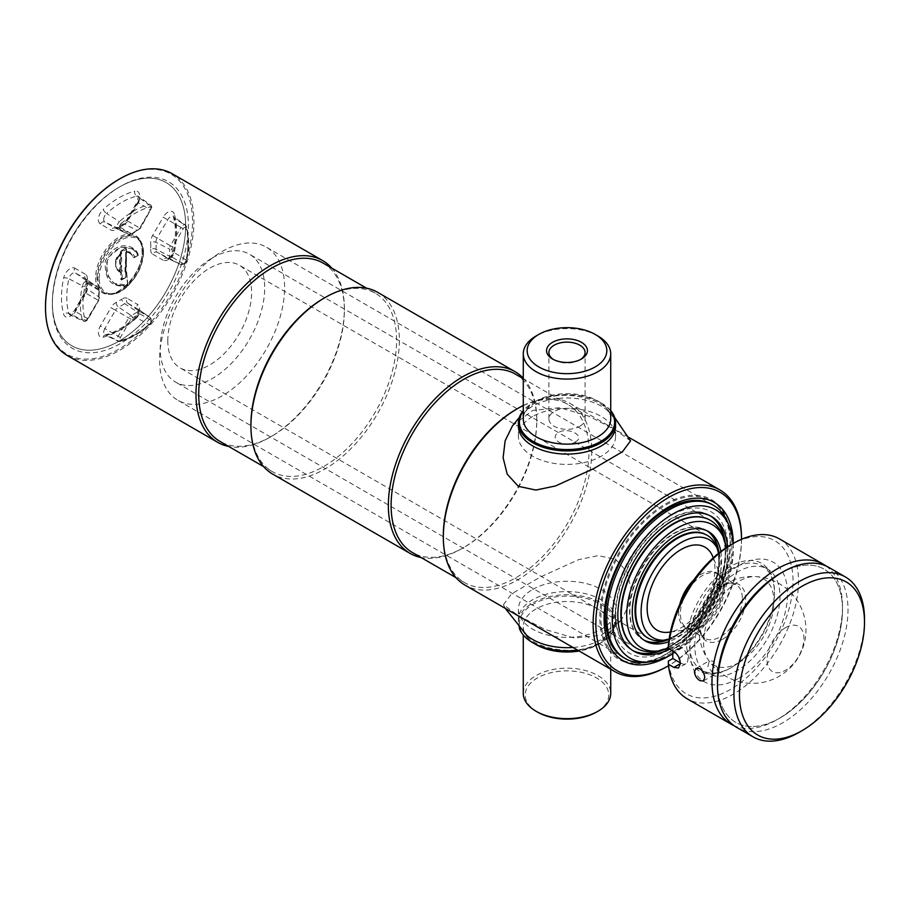 <?xml version="1.0" encoding="UTF-8"?>
<svg xmlns="http://www.w3.org/2000/svg" width="910" height="910" viewBox="0 0 910 910"><rect width="100%" height="100%" fill="white"/><g stroke="black" fill="none" stroke-linecap="round" stroke-linejoin="round"><path stroke-width="0.68" stroke-dasharray="4.55 3.41" d="M52.37 302.677A94.253 54.418 -60 0 1 119.017 187.232A94.253 54.418 -60 0 1 185.663 225.714A94.253 54.418 -60 0 1 119.017 341.148A94.253 54.418 -60 0 1 52.37 302.677L52.37 304.259A96.198 55.544 120 0 0 120.393 343.536A96.198 55.544 120 0 0 188.415 225.714A96.198 55.544 120 0 0 120.393 186.448A96.198 55.544 120 0 0 52.37 304.259M125.193 272.124L125.739 252.184C129.311 252.366 131.882 254.174 133.474 257.621L137.922 255.528L138.127 254.265L138.115 255.414L135.01 257.212C133.269 253.481 130.437 251.615 126.513 251.604L125.739 252.661L125.739 277.254L121.508 279.45L121.337 271.442M125.739 266.05L125.739 252.184L130.414 252.935L134.259 257.45L133.474 257.621M125.534 266.732L125.273 267.472M122.168 279.313L122.168 270.6L121.337 270.6M126.513 251.604L126.513 248.737L125.625 248.214L125.898 248.828L121.462 251.387L121.189 250.785L120.291 252.332L126.285 249.567L126.285 267.256L126.285 252.707M138.127 254.265C133.861 243.436 113.966 240.24 105.298 261.363C104.4 279.905 111.589 287.981 126.865 285.592L127.707 285.08C113.284 287.264 106.311 279.62 106.777 262.171C114.774 242.014 133.85 245.063 138.115 255.414L132.621 248.726C134.168 249.26 136.056 251.365 138.297 255.039M138.036 254.789C135.601 251.023 133.804 249.01 132.621 248.726L120.621 247.201L107.448 258.087L106.527 274.365L114.296 283.465L127.707 285.08L126.626 271.817L125.193 271.646M126.865 285.592L127.718 284.261L126.626 272.34M125.193 277.834L121.849 279.757L125.534 277.618L125.967 273.125L126.638 272.966M121.849 279.757L125.068 278.096M120.291 252.332L120.291 254.083L119.415 254.607L119.972 270.782C114.398 267.824 114.216 262.433 119.415 254.607L120.791 254.675L120.95 252.263M122.168 270.6L120.245 269.701L120.245 254.607M119.415 269.701L120.245 269.701M119.972 270.782L120.837 272.59L120.837 279.506L121.735 280.03M120.837 272.59C114.148 269.349 113.966 263.172 120.291 254.083L120.052 254.436M120.291 254.083L120.95 254.015M125.853 276.936L125.739 272.693M126.513 248.737L126.399 251.99M331.729 268.075A104.946 60.583 -60 0 1 344.378 308.626A104.946 60.583 -60 0 1 270.179 437.153L270.179 437.153A104.946 60.583 -60 0 1 228.728 446.469M67.238 355.469A104.946 60.583 120 0 0 119.699 350.282A104.946 60.583 120 0 0 188.256 257.803A104.946 60.583 120 0 0 172.172 173.708M119.017 179.304A103.968 60.026 -60 0 1 192.533 221.756A103.968 60.026 -60 0 1 119.017 349.087A103.968 60.026 -60 0 1 45.5 307.034M323.05 263.058A103.001 59.468 -60 0 1 344.378 310.208A103.001 59.468 -60 0 1 271.555 436.356A103.001 59.468 -60 0 1 271.544 436.356L270.179 437.153L271.555 436.356M323.767 298.309A103.001 59.468 -60 0 1 375.261 293.202A103.001 59.468 -60 0 1 391.05 375.739A103.001 59.468 -60 0 1 323.767 466.5A103.001 59.468 -60 0 1 272.272 471.608A103.001 59.468 -60 0 1 250.932 424.458M377.616 292.315A104.946 60.583 -60 0 1 393.7 376.41A104.946 60.583 -60 0 1 325.143 468.889A104.946 60.583 -60 0 1 272.67 474.087M523.273 378.219A104.946 60.583 -60 0 1 536.764 419.692A104.946 60.583 -60 0 1 462.564 548.218A104.946 60.583 -60 0 1 462.553 548.218A104.946 60.583 -60 0 1 421.114 557.534M515.435 374.135A103.001 59.468 -60 0 1 536.764 421.284A103.001 59.468 -60 0 1 463.929 547.422L462.553 548.218L463.929 547.422A103.001 59.468 -60 0 1 412.435 552.529M516.152 409.375A103.001 59.468 -60 0 1 567.647 404.279A103.001 59.468 -60 0 1 583.435 486.816A103.001 59.468 -60 0 1 516.152 577.577A103.001 59.468 -60 0 1 464.646 582.673A103.001 59.468 -60 0 1 443.318 535.524M523.273 405.53A104.946 60.583 -60 0 1 569.99 403.392A104.946 60.583 -60 0 1 586.086 487.476A104.946 60.583 -60 0 1 517.528 579.954A104.946 60.583 -60 0 1 465.055 585.153M741.514 537.901A104.946 60.583 -60 0 1 667.314 666.427M575.234 441.907C586.381 436.641 568.875 426.528 558.751 432.387C547.615 438.802 565.087 448.926 575.234 441.907M741.514 539.493L741.514 539.3A103.001 59.468 -60 0 1 741.514 539.493A103.001 59.468 -60 0 1 668.679 665.642L668.52 665.733A103.001 59.468 -60 0 0 668.679 665.642L668.52 665.733M665.517 654.29A91.341 52.734 -60 0 1 619.858 658.817A91.341 52.734 -60 0 1 605.855 585.63A91.341 52.734 -60 0 1 665.517 505.141A91.341 52.734 -60 0 1 711.188 500.614A91.341 52.734 -60 0 1 725.19 573.8A91.341 52.734 -60 0 1 665.517 654.29M733.267 543.463A91.341 52.734 -60 0 1 669.612 655.575M271.544 436.356A103.001 59.468 -60 0 1 220.049 441.452M119.017 187.232A94.253 54.418 -60 0 1 185.663 225.714A94.253 54.418 -60 0 1 119.017 341.148A94.253 54.418 -60 0 1 52.37 302.677A94.253 54.418 -60 0 1 119.017 187.232L120.393 186.448M553.416 359.484A18.098 10.454 0 0 0 554.19 359.962A18.098 10.454 0 0 0 579.795 359.962L581.445 359.006L579.795 359.962A18.098 10.454 0 0 0 580.569 359.484M610.724 411.195A47.616 27.493 0 0 0 600.657 402.641A47.616 27.493 0 0 0 533.328 402.641L533.328 402.641A47.616 27.493 0 0 0 523.273 411.195M610.724 410.637A48.583 28.051 0 0 0 601.351 403.028A48.583 28.051 0 0 0 532.646 403.028L532.646 403.028A48.583 28.051 0 0 0 532.634 403.028A48.583 28.051 0 0 0 523.273 410.637M532.646 416.518A48.583 28.051 0 0 0 518.416 436.356A48.583 28.051 0 0 0 548.4 462.269A48.583 28.051 0 0 0 601.351 456.183A48.583 28.051 0 0 0 615.581 436.356A48.583 28.051 0 0 0 585.585 410.444A48.583 28.051 0 0 0 532.646 416.518M579.795 426.289A18.098 10.454 0 0 0 585.096 418.896A18.098 10.454 0 0 0 573.926 409.238A18.098 10.454 0 0 0 554.19 411.513A18.098 10.454 0 0 0 548.889 418.896A18.098 10.454 0 0 0 560.071 428.553A18.098 10.454 0 0 0 579.795 426.289M597.915 335.995A43.725 25.241 0 0 0 536.081 335.995M615.501 424.458A48.583 28.051 0 0 0 607.357 410.421A48.583 28.051 0 0 0 601.351 406.201A48.583 28.051 0 0 0 526.64 410.421A48.583 28.051 0 0 0 518.484 424.458M512.466 425.834L532.703 410.421L559.809 407.669L588.918 416.211L615.695 430.066L630.55 440.906M532.987 642.824A47.616 27.493 180 0 1 533.328 604.149A47.616 27.493 180 0 1 600.657 604.149A47.616 27.493 180 0 1 600.657 643.029A47.616 27.493 180 0 1 577.964 650.343M519.303 628.15A48.583 28.051 180 0 1 518.416 622.793A48.583 28.051 180 0 1 532.646 602.966A48.583 28.051 180 0 1 585.585 596.88A48.583 28.051 180 0 1 615.581 622.793A48.583 28.051 180 0 1 601.351 642.631L600.657 643.029L601.351 642.631A48.583 28.051 180 0 1 577.657 650.161M532.646 589.475A48.583 28.051 180 0 1 585.585 583.401A48.583 28.051 180 0 1 615.581 609.313A48.583 28.051 180 0 1 601.351 629.14A48.583 28.051 180 0 1 548.4 635.226A48.583 28.051 180 0 1 518.416 609.313A48.583 28.051 180 0 1 532.646 589.475M523.273 693.409A43.725 25.241 180 0 1 536.081 675.561A43.725 25.241 180 0 1 583.731 670.09A43.725 25.241 180 0 1 610.724 693.409M537.446 712.052A41.78 24.126 180 0 1 537.446 677.939A41.78 24.126 180 0 1 596.539 677.939A41.78 24.126 180 0 1 596.539 712.052M526.64 635.237A48.583 28.051 180 0 1 536.149 597.95A48.583 28.051 180 0 1 601.351 599.792A48.583 28.051 180 0 1 607.357 635.237A48.583 28.051 180 0 1 572.97 647.465M518.29 615.592L545.124 629.481L574.278 638.001L601.283 635.248L621.519 619.824L628.856 604.866L630.88 587.996L626.785 571.537L615.695 559.366L598.132 555.612L578.533 559.684L540.108 577.145L511.511 593.946L503.435 604.752L518.29 615.592M727.772 522.454A88.418 51.051 -60 0 1 669.373 654.131A88.418 51.051 -60 0 1 647.056 662.264M222.074 251.501A88.418 51.051 -60 0 1 266.289 247.122A88.418 51.051 -60 0 1 279.848 317.977A88.418 51.051 -60 0 1 222.074 395.896A88.418 51.051 -60 0 1 177.871 400.275A88.418 51.051 -60 0 1 164.312 329.42A88.418 51.051 -60 0 1 222.074 251.501M733.153 543.52A85.62 49.436 -60 0 1 672.808 653.824M725.134 542.144A77.737 44.886 -60 0 1 670.738 646.202A77.737 44.886 -60 0 1 662.787 650.127M632.916 650.627A77.737 44.886 -60 0 1 631.881 650.047A77.737 44.886 -60 0 1 619.96 587.758A77.737 44.886 -60 0 1 670.738 519.257A77.737 44.886 -60 0 1 709.607 515.413A77.737 44.886 -60 0 1 710.63 516.027M727.568 546.83A77.737 44.886 -60 0 1 672.808 647.397A77.737 44.886 -60 0 1 669.646 649.114M722.267 534.636A73.847 42.633 -60 0 1 673.491 644.61A73.847 42.633 -60 0 1 654.859 651.401M212.462 257.849A73.847 42.633 -60 0 1 249.386 254.186A73.847 42.633 -60 0 1 260.704 313.37A73.847 42.633 -60 0 1 212.462 378.435A73.847 42.633 -60 0 1 175.539 382.098A73.847 42.633 -60 0 1 164.221 322.925A73.847 42.633 -60 0 1 212.462 257.849M726.385 547.592A71.048 41.018 -60 0 1 676.926 644.303A71.048 41.018 -60 0 1 668.395 648.386M718.741 551.71A63.154 36.468 -60 0 1 674.594 636.522A63.154 36.468 -60 0 1 667.883 639.81M644.2 640.287A63.154 36.468 -60 0 1 643.006 639.65A63.154 36.468 -60 0 1 633.326 589.043A63.154 36.468 -60 0 1 674.594 533.385A63.154 36.468 -60 0 1 706.171 530.257A63.154 36.468 -60 0 1 707.32 530.962M720.834 551.505A63.154 36.468 -60 0 1 676.926 637.876A63.154 36.468 -60 0 1 668.748 641.721M647.636 637.83A59.275 34.216 120 0 0 676.926 634.702L676.926 634.702A59.275 34.216 120 0 0 718.843 562.107A59.275 34.216 120 0 0 706.899 535.171M666.2 640.06A63.154 36.468 120 0 0 674.173 636.283L676.926 634.702L674.173 636.283A63.154 36.468 120 0 0 674.185 636.283A63.154 36.468 120 0 0 718.843 558.933A63.154 36.468 120 0 0 718.127 550.14M707.104 530.86A63.154 36.468 120 0 0 674.173 533.146A63.154 36.468 120 0 0 632.552 590.055A63.154 36.468 120 0 0 644.007 640.151M636.363 648.147A73.847 42.633 120 0 0 673.082 644.371L673.082 644.371A73.847 42.633 120 0 0 725.293 553.928A73.847 42.633 120 0 0 710.209 520.247M660.569 650.593A77.737 44.886 120 0 0 670.329 645.963L673.082 644.371L670.329 645.963A77.737 44.886 120 0 0 725.293 550.755A77.737 44.886 120 0 0 724.428 539.994M710.414 515.924A77.737 44.886 120 0 0 670.329 519.018A77.737 44.886 120 0 0 619.221 588.645A77.737 44.886 120 0 0 632.723 650.491M670.329 649.137A81.616 47.127 120 0 0 728.045 549.174A81.616 47.127 120 0 0 670.329 515.845A81.616 47.127 120 0 0 612.612 615.82A81.616 47.127 120 0 0 670.329 649.137M722.563 639.275A32.612 18.826 120 0 0 745.62 599.337A32.612 18.826 120 0 0 722.563 586.029A32.612 18.826 120 0 0 714.054 592.819L714.054 592.819A32.612 18.826 120 0 0 701.132 615.194L701.132 615.194A32.612 18.826 120 0 0 699.506 625.966A32.612 18.826 120 0 0 722.563 639.275M785.489 627.672A26.094 15.06 -60 0 1 803.939 638.331A26.094 15.06 -60 0 1 785.489 670.283A26.094 15.06 -60 0 1 767.039 659.625A26.094 15.06 -60 0 1 785.489 627.672M712.701 556.442A47.923 27.664 -60 0 1 714.941 569.114A47.923 27.664 -60 0 1 668.964 632.211M719.128 552.825A56.465 32.601 -60 0 1 720.982 565.633A56.465 32.601 -60 0 1 669.043 639.582M716.761 546.819A59.275 34.216 -60 0 1 719.526 562.505A59.275 34.216 -60 0 1 662.662 640.538M167.804 340.75A59.275 34.216 -60 0 1 193.671 281.11A59.275 34.216 -60 0 1 239.353 265.231A59.275 34.216 -60 0 1 251.626 292.36A59.275 34.216 -60 0 1 225.748 352.011A59.275 34.216 -60 0 1 180.078 367.89A59.275 34.216 -60 0 1 167.804 340.75M624.408 658.066A88.418 51.051 120 0 0 667.86 653.266L667.86 653.266A88.418 51.051 120 0 0 730.377 544.965A88.418 51.051 120 0 0 712.814 504.936M667.86 653.266L665.108 654.847A92.308 53.292 120 0 0 730.377 541.791A92.308 53.292 120 0 0 665.108 504.106A92.308 53.292 120 0 0 599.838 617.162A92.308 53.292 120 0 0 665.108 654.847L667.86 653.266M738.761 678.337A68.989 39.835 120 0 0 787.548 593.843A68.989 39.835 120 0 0 738.761 565.667A68.989 39.835 120 0 0 689.985 650.172A68.989 39.835 120 0 0 738.761 678.337M738.761 662.651A49.788 28.745 120 0 0 773.966 601.681A49.788 28.745 120 0 0 738.761 581.353A49.788 28.745 120 0 0 703.566 642.323A49.788 28.745 120 0 0 738.761 662.651M864.5 619.221A92.308 53.292 -60 0 1 799.23 732.277M828.896 567.453A92.308 53.292 -60 0 1 848.006 609.7A92.308 53.292 -60 0 1 807.716 702.6A92.308 53.292 -60 0 1 736.588 727.329M779.984 573.607A88.418 51.051 -60 0 1 842.512 609.7A88.418 51.051 -60 0 1 779.984 718.001A88.418 51.051 -60 0 1 717.467 681.897A88.418 51.051 -60 0 0 779.995 718.001L777.242 719.582A92.308 53.292 -60 0 1 733.915 725.6M712.905 673.025L707.934 666.734L709.14 660.842L712.905 661.126L717.455 667.678L716.432 673.457L712.905 673.025M781.349 572.834A88.418 51.051 -60 0 1 842.512 609.7L842.512 606.526A92.308 53.292 -60 0 1 777.242 719.582M779.426 538.891A92.308 53.292 -60 0 1 798.536 581.149A92.308 53.292 -60 0 1 758.246 674.037A92.308 53.292 -60 0 1 687.118 698.766M842.512 609.7A88.418 51.051 -60 0 1 779.995 718.001M774.49 593.445A60.242 34.785 -60 0 1 731.89 667.223A60.242 34.785 -60 0 1 701.769 670.204A60.242 34.785 -60 0 1 689.291 642.631A60.242 34.785 -60 0 1 715.59 582.002A60.242 34.785 -60 0 1 762.011 565.861A60.242 34.785 -60 0 1 774.49 593.445L774.49 591.853A62.187 35.899 -60 0 1 730.525 668.02A62.187 35.899 -60 0 1 686.549 642.631A62.187 35.899 -60 0 1 730.514 566.464A62.187 35.899 -60 0 1 774.49 591.853M694.796 645.804A60.242 34.785 -60 0 1 721.084 585.176A60.242 34.785 -60 0 1 767.517 569.034A60.242 34.785 -60 0 1 779.984 596.619A60.242 34.785 -60 0 1 753.696 657.247A60.242 34.785 -60 0 1 707.263 673.377A60.242 34.785 -60 0 1 694.796 645.804M730.514 545.044A88.418 51.051 -60 0 1 792.997 578.521A88.418 51.051 -60 0 1 735.109 686.595A88.418 51.051 -60 0 1 668.372 661.058M680.327 662.844L681.044 663.254A9.714 5.608 -120 0 0 685.913 663.743A9.714 5.608 -120 0 0 687.403 655.951A9.714 5.608 -120 0 0 681.044 647.385L672.808 642.631L672.808 650.934M672.808 642.631L668.372 645.19M826.064 565.997A92.308 53.292 -60 0 1 842.512 606.526M143.2 251.979A32.066 18.518 120 0 0 136.557 237.294A32.066 18.518 120 0 0 111.85 245.893A32.066 18.518 120 0 0 97.859 278.153A32.066 18.518 120 0 0 104.502 292.838A32.066 18.518 120 0 0 129.209 284.25A32.066 18.518 120 0 0 143.2 251.979M99.224 278.153A31.099 17.95 -60 0 1 121.212 240.081A31.099 17.95 -60 0 1 143.2 252.775A31.099 17.95 -60 0 1 121.212 290.847A31.099 17.95 -60 0 1 99.224 278.153M97.029 277.686A32.066 18.518 -60 0 1 111.031 245.416A32.066 18.518 -60 0 1 135.738 236.827A32.066 18.518 -60 0 1 142.381 251.501A32.066 18.518 -60 0 1 128.378 283.772A32.066 18.518 -60 0 1 103.672 292.36A32.066 18.518 -60 0 1 97.029 277.686M95.652 277.686A33.033 19.076 120 0 0 119.017 291.166A33.033 19.076 120 0 0 142.381 250.705A33.033 19.076 120 0 0 119.017 237.226A33.033 19.076 120 0 0 95.652 277.686M155.963 249.681A5.574 3.219 -60 0 1 155.974 249.283A48.833 28.199 120 0 0 155.974 242.333A5.574 3.219 -60 0 1 155.963 241.946A5.574 3.219 -60 0 1 157.112 238.067L167.69 219.754A5.574 3.219 -60 0 1 173.4 216.614A5.574 3.219 -60 0 1 174.265 217.922A77.487 44.738 -60 0 1 174.265 252.57A5.574 3.219 -60 0 1 167.827 258.417A5.574 3.219 -60 0 1 167.69 258.338L157.112 252.241A5.574 3.219 -60 0 1 155.963 249.681M150.685 249.101A9.453 5.46 120 0 0 150.662 249.795A9.453 5.46 120 0 0 152.618 254.118A3.89 3.174 120 0 1 157.112 252.241L180.965 264.56A4.322 2.502 120 0 0 181.079 264.628A4.322 2.502 120 0 0 186.072 260.089A76.235 44.01 120 0 0 186.072 226.01A1.945 1.388 164 0 1 186.027 227.932A74.29 42.895 -60 0 1 186.027 261.159A2.389 1.376 -60 0 1 183.217 263.627L172.65 257.519A1.945 1.581 120 0 1 170.398 258.463A4.322 2.502 120 0 1 169.499 256.483A4.322 2.502 120 0 1 169.51 256.165L155.974 249.283A3.89 2.036 -175.9 0 0 150.685 249.101A44.954 25.958 -60 0 0 150.685 242.72A3.89 2.434 175.5 0 1 155.974 242.333L169.51 249.044A50.084 28.915 -60 0 1 169.51 256.165A1.945 1.024 -175.9 0 0 172.161 256.256A52.029 30.041 120 0 0 172.161 248.862A1.945 1.217 175.5 0 1 169.51 249.044A4.322 2.502 120 0 1 169.499 248.749A4.322 2.502 120 0 1 170.398 245.734L172.65 247.031L183.217 228.717A2.389 1.376 -60 0 1 186.027 227.932M186.027 261.159A1.945 0.774 -167.8 0 0 186.561 260.772C185.56 263.957 183.729 265.242 181.079 264.628L167.667 258.372C169.92 257.757 171.797 255.369 173.298 251.206C176.085 237.897 176.108 226.408 173.366 216.728L185.401 224.986L186.527 226.613C189.291 236.509 189.303 247.895 186.561 260.772A1.945 0.774 -167.8 0 0 186.072 260.089L174.265 252.57A3.89 1.547 -167.8 0 1 173.298 251.206A3.89 1.547 -167.8 0 1 174.345 250.443A81.354 46.967 120 0 0 174.345 214.066A3.89 2.775 164 0 0 173.366 216.728A3.89 2.775 164 0 0 174.265 217.922L186.072 226.01A4.322 2.502 120 0 0 185.401 224.986A4.322 2.502 120 0 0 180.965 227.42L163.197 217.16L152.618 235.462A9.453 5.46 120 0 0 150.662 242.06A9.453 5.46 120 0 0 150.685 242.72M152.618 235.462L170.398 245.734L180.965 227.42L183.217 228.717M172.65 257.519A2.389 1.376 -60 0 1 172.149 256.427A2.389 1.376 -60 0 1 172.161 256.256M172.161 248.862A2.389 1.376 -60 0 1 172.149 248.692A2.389 1.376 -60 0 1 172.65 247.031M103.706 219.515A5.574 3.219 -60 0 1 106.572 213.486A3.89 1.547 47.8 0 1 103.262 209.402A9.453 5.46 120 0 0 98.416 219.629A9.453 5.46 120 0 0 100.373 223.951L110.94 230.059A9.453 5.46 120 0 0 116.252 229.218A44.954 25.958 -60 0 1 121.781 226.033A3.89 2.434 64.5 0 1 122.861 224.11A3.89 2.434 64.5 0 1 124.579 224.213A48.833 28.199 120 0 0 118.573 227.682A5.574 3.219 -60 0 1 115.581 228.251A5.574 3.219 -60 0 1 115.433 228.171L104.866 222.074A5.574 3.219 -60 0 1 103.706 219.515M121.781 226.033A9.453 5.46 120 0 0 127.093 220.732L139.742 228.035L150.309 209.721L138.286 202.782L127.718 221.085A5.574 3.219 -60 0 1 124.579 224.213L137.308 230.457A4.322 2.502 120 0 0 139.742 228.035L140.049 228.205A2.389 1.376 -60 0 1 138.707 229.548A52.029 30.041 120 0 0 132.303 233.244A2.389 1.376 -60 0 1 130.96 233.46L120.393 227.352A1.945 1.581 120 0 1 118.141 228.296L128.719 234.393A4.322 2.502 120 0 0 128.822 234.45A4.322 2.502 120 0 0 131.142 234.018A50.084 28.915 -60 0 1 137.308 230.457A1.945 1.217 -115.5 0 0 138.172 230.503A1.945 1.217 -115.5 0 0 138.707 229.548M139.435 198.892A5.574 3.219 -60 0 1 138.286 202.782L137.046 202.065L138.422 196.423A5.574 3.219 -60 0 1 139.435 198.892M120.393 227.352A2.389 1.376 -60 0 1 119.904 226.26A2.389 1.376 -60 0 1 121.121 223.678A1.945 0.774 -132.2 0 0 119.472 221.63A76.235 44.01 120 0 1 148.99 204.591L136.58 196.162A5.574 3.219 -60 0 1 138.422 196.423L150.412 204.795C151.97 206.126 152.141 207.889 150.935 210.085L150.309 209.721A4.322 2.502 120 0 0 151.208 206.706A4.322 2.502 120 0 0 150.412 204.795A4.322 2.502 120 0 0 148.99 204.591A1.945 1.388 76 0 1 149.888 207.07A2.389 1.376 -60 0 1 150.616 209.903L140.049 228.205M100.373 223.951A3.89 3.174 -60 0 1 104.866 222.074L118.141 228.296A4.322 2.502 120 0 1 117.253 226.317A4.322 2.502 120 0 1 119.472 221.63L106.572 213.486A77.487 44.738 -60 0 1 136.58 196.162A3.89 2.775 -104 0 1 134.771 191.214A81.354 46.967 120 0 0 103.262 209.402M85.415 292.918A9.453 5.46 120 0 0 87.349 285.672A44.954 25.958 -60 0 1 87.224 282.555A44.954 25.958 -60 0 1 87.349 279.279A3.89 2.036 4.1 0 0 86.222 280.587A3.89 2.036 4.1 0 0 87.178 282.066A48.833 28.199 120 0 0 87.041 285.603A48.833 28.199 120 0 0 87.178 289.005A5.574 3.219 -60 0 1 87.189 289.391A5.574 3.219 -60 0 1 86.029 293.282L75.462 311.584A5.574 3.219 -60 0 1 70.025 314.883A5.574 3.219 -60 0 1 68.876 313.415A77.487 44.738 -60 0 1 66.783 297.297A77.487 44.738 -60 0 1 68.876 278.767A3.89 1.547 12.2 0 0 63.689 277.948A81.354 46.967 120 0 0 61.493 297.411A81.354 46.967 120 0 0 63.689 314.325A9.453 5.46 120 0 0 74.847 311.231L85.415 292.918L84.801 292.565L98.064 300.22A4.322 2.502 120 0 0 98.962 297.206A4.322 2.502 120 0 0 98.951 296.91A1.945 1.217 175.5 0 1 99.418 297.627A1.945 1.217 175.5 0 1 98.86 298.571A2.389 1.376 -60 0 1 98.86 298.742A2.389 1.376 -60 0 1 98.371 300.402L87.804 318.716A2.389 1.376 -60 0 1 84.983 319.49A74.29 42.895 -60 0 1 84.983 286.275A2.389 1.376 -60 0 1 87.804 283.806A1.945 1.581 -60 0 0 87.496 281.395A4.322 2.502 120 0 0 82.389 285.865L68.876 278.767A5.574 3.219 -60 0 1 75.462 273L86.029 279.097A5.574 3.219 -60 0 1 86.166 279.188A5.574 3.219 -60 0 1 87.178 282.066L98.951 289.789A1.945 1.024 -175.9 0 1 99.418 290.517A1.945 1.024 -175.9 0 1 98.86 291.177A52.029 30.041 120 0 0 98.86 298.571M87.349 285.672A3.89 2.434 -4.5 0 0 86.222 287.571A3.89 2.434 -4.5 0 0 87.178 289.005L98.951 296.91A50.084 28.915 -60 0 1 98.815 293.429A50.084 28.915 -60 0 1 98.951 289.789A4.322 2.502 120 0 0 98.962 289.471A4.322 2.502 120 0 0 98.166 287.56A4.322 2.502 120 0 0 98.064 287.492A1.945 1.581 120 0 1 98.371 289.915A2.389 1.376 -60 0 1 98.86 291.007A2.389 1.376 -60 0 1 98.86 291.177M84.983 286.275A1.945 0.774 -167.8 0 1 82.389 285.865A76.235 44.01 120 0 0 80.33 304.099A76.235 44.01 120 0 0 82.389 319.945A4.322 2.502 120 0 0 83.276 321.093A4.322 2.502 120 0 0 87.496 318.534L98.371 300.402M103.706 332.457A5.574 3.219 -60 0 1 104.866 328.567L100.373 325.973A9.453 5.46 120 0 0 98.416 332.56A9.453 5.46 120 0 0 103.262 337.178A81.354 46.967 120 0 0 134.771 318.989A3.89 1.547 47.8 0 1 134.907 317.704A3.89 1.547 47.8 0 1 136.58 317.852A77.487 44.738 -60 0 1 106.572 335.176A5.574 3.219 -60 0 1 105.003 335.073A5.574 3.219 -60 0 1 103.706 332.457M121.121 340.363A1.945 1.388 76 0 1 119.472 341.364A76.235 44.01 120 0 0 148.99 324.324A4.322 2.502 120 0 0 150.412 317.726A4.322 2.502 120 0 0 150.309 317.658A1.945 1.581 120 0 1 150.616 320.081A2.389 1.376 -60 0 1 149.888 323.755A74.29 42.895 -60 0 1 121.121 340.363A2.389 1.376 -60 0 1 119.904 339.191A2.389 1.376 -60 0 1 120.393 337.53L130.96 319.217A2.389 1.376 -60 0 1 132.303 317.886A1.945 1.217 -115.5 0 0 131.142 315.497A4.322 2.502 120 0 0 128.719 317.92L118.141 336.234A4.322 2.502 120 0 0 117.253 339.248A4.322 2.502 120 0 0 118.254 341.284A4.322 2.502 120 0 0 119.472 341.364L106.572 335.176A3.89 2.775 -104 0 0 105.082 334.994A3.89 2.775 -104 0 0 103.262 337.178M130.96 319.217L115.433 310.253A5.574 3.219 -60 0 1 118.573 307.136L131.142 315.497A50.084 28.915 -60 0 0 137.308 311.937L124.579 303.656A5.574 3.219 -60 0 1 127.718 303.166L139.742 311.561A4.322 2.502 120 0 0 137.308 311.937A1.945 1.024 55.9 0 1 138.707 314.189A2.389 1.376 -60 0 1 140.049 313.973A1.945 1.581 120 0 0 139.742 311.561L150.309 317.658L138.286 309.275A5.574 3.219 -60 0 1 138.422 309.354A5.574 3.219 -60 0 1 136.58 317.852L148.99 324.324A1.945 0.774 -132.2 0 0 149.82 324.404A1.945 0.774 -132.2 0 0 149.888 323.755M140.049 313.973L150.616 320.081M132.303 317.886A52.029 30.041 120 0 0 138.707 314.189M120.393 337.53L104.866 328.567L115.433 310.253L110.94 307.66L100.373 325.973M127.718 303.166L138.286 309.275A3.89 3.174 -60 0 1 137.66 304.44L127.093 298.332A3.89 3.174 -60 0 0 127.718 303.166M116.252 302.359A3.89 2.434 64.5 0 0 118.573 307.136A48.833 28.199 120 0 0 124.579 303.656A3.89 2.036 -124.1 0 1 121.781 299.162A44.954 25.958 -60 0 1 116.252 302.359A9.453 5.46 120 0 0 110.94 307.66M134.771 318.989A9.453 5.46 120 0 0 137.66 304.44M127.093 298.332A9.453 5.46 120 0 0 121.781 299.162M87.349 279.279A9.453 5.46 120 0 0 85.415 274.274A3.89 3.174 -60 0 0 86.029 279.097L98.064 287.492L87.496 281.395L75.462 273A3.89 3.174 120 0 1 74.847 268.166A9.453 5.46 120 0 0 63.689 277.948M87.804 283.806L98.371 289.915M87.804 318.716L74.847 311.231M84.983 319.49A1.945 1.388 164 0 1 82.389 319.945L68.876 313.415A3.89 2.775 -16 0 0 63.689 314.325M85.415 274.274L74.847 268.166M132.303 233.244A1.945 1.024 55.9 0 1 132.018 234.063L140.356 228.387L150.616 209.903M121.121 223.678A74.29 42.895 -60 0 1 149.888 207.07M127.093 220.732L137.66 202.418L137.046 202.065L126.479 220.368L122.861 224.11L115.422 228.194L128.822 234.45L132.018 234.063A1.945 1.024 55.9 0 1 131.142 234.018L118.573 227.682A3.89 2.036 -124.1 0 0 116.821 227.591A3.89 2.036 -124.1 0 0 116.252 229.218M130.96 233.46A1.945 1.581 120 0 1 128.719 234.393L115.433 228.171A3.89 3.174 -60 0 0 110.94 230.059M137.66 202.418A9.453 5.46 120 0 0 134.771 191.214M183.217 263.627A1.945 1.581 120 0 1 180.965 264.56L167.69 258.338A3.89 3.174 -60 0 0 163.197 260.226A9.453 5.46 120 0 0 174.345 250.443M152.618 254.118L163.197 260.226M174.345 214.066A9.453 5.46 120 0 0 163.197 217.16M134.1 257.735L137.512 255.767M125.625 248.214L121.189 250.785M127.718 284.261L126.626 271.817M120.791 254.675L120.791 270.02M119.756 254.425C114.159 262.637 114.273 268.336 120.097 271.533L119.961 271.453C115.809 270.031 112.385 260.26 119.472 254.39M121.621 269.952L121.621 252.263M536.081 401.048A43.725 25.241 0 0 0 523.273 418.896C523.193 416.78 523.239 410.501 535.273 402.823C560.537 385.965 614.148 400.32 610.724 418.896A43.725 25.241 0 0 0 583.731 395.577A43.725 25.241 0 0 0 536.081 401.048M534.761 643.825A43.725 25.241 180 0 1 523.273 626.762A43.725 25.241 180 0 1 536.081 608.915A43.725 25.241 180 0 1 583.731 603.444A43.725 25.241 180 0 1 610.724 626.762A43.725 25.241 180 0 1 597.915 644.61A43.725 25.241 180 0 1 579.135 651.014M742.378 598.7A31.099 17.95 -60 0 1 728.808 629.993A31.099 17.95 -60 0 1 704.84 638.319A31.099 17.95 -60 0 1 698.402 624.089A31.099 17.95 -60 0 1 711.973 592.797A31.099 17.95 -60 0 1 735.94 584.47A31.099 17.95 -60 0 1 742.378 598.7M724.383 588.315A31.099 17.95 120 0 0 717.944 574.073A31.099 17.95 120 0 0 693.989 582.411A31.099 17.95 120 0 0 680.407 613.704A31.099 17.95 120 0 0 686.857 627.934A31.099 17.95 120 0 0 710.812 619.608A31.099 17.95 120 0 0 724.383 588.315M693.909 579.841A31.611 18.257 -60 0 1 721.903 578.942A31.611 18.257 -60 0 1 723.382 587.303A31.611 18.257 -60 0 1 693.045 628.935A31.611 18.257 -60 0 1 678.667 613.124A31.611 18.257 -60 0 1 679.827 604.24M681.044 663.254L680.361 663.652M681.044 647.385L673.855 651.549M143.484 252.377C143.427 245.165 141.118 240.138 136.557 237.294L135.738 236.827C139.844 239.262 141.96 244.028 142.096 251.103C143.279 273.068 115.809 301.494 103.672 292.36L104.502 292.838C111.338 296.159 119.028 294.01 127.571 286.4L136.853 274.638C141.186 267.039 143.393 259.623 143.484 252.377M86.086 284.136L86.04 279.074L98.166 287.56L99.429 290.21L98.678 300.584L88.111 318.887C86.814 321.025 85.21 321.765 83.276 321.093L69.865 314.837L74.222 310.879L84.801 292.565L86.222 287.571L86.086 284.136M120.222 341.455L118.254 341.284L105.082 334.994C114.842 332.537 124.784 326.77 134.907 317.704C137.763 314.314 138.889 311.493 138.297 309.241L150.412 317.726C152.277 319.717 152.084 321.935 149.82 324.404C140.038 333.219 130.175 338.895 120.222 341.455M134.214 257.473L137.626 255.494M126.16 251.843L130.414 252.935M125.068 267.324L125.444 266.675M127.605 285.365C121.735 286.707 117.299 286.07 114.296 283.465C119.108 286.263 123.385 286.866 127.116 285.274M127.548 284.546L126.456 272.113M127.889 284.955L126.547 272.192M120.097 254.402C112.34 262.205 116.196 269.394 119.961 271.453M125.91 268.302L125.91 277.061M125.023 271.885L125.023 267.529M126.456 249.283L126.456 267.062M126.342 248.976L126.342 251.843M344.378 310.208L344.378 308.626M375.261 293.202L366.593 288.197M536.764 421.284L536.764 419.692M567.647 404.279L523.273 378.651M628.708 437.289L569.99 403.392M623.009 660.637L619.858 658.817M714.35 502.445L711.188 500.614M464.646 582.673L455.978 577.668M272.272 471.608L263.593 466.591M518.416 436.356L518.416 426.039M585.096 418.896L585.096 352.568M548.889 418.896L548.889 352.568M615.581 436.356L615.581 426.039M600.657 402.641L601.351 403.028M554.19 359.962L552.541 359.006M607.357 410.421L614.682 417.519M526.64 410.421L519.303 417.519M610.724 669.248L610.724 626.762C610.792 628.89 610.758 635.157 598.723 642.835C573.459 659.693 519.837 645.338 523.273 626.762L523.273 635.021M615.581 609.313L615.581 622.793M518.416 609.313L518.416 622.793M607.357 635.237L621.519 619.824M505.277 608.38L503.435 604.752M712.064 504.493L266.289 247.122M633.94 651.241L631.881 650.047M711.677 516.596L709.607 515.413M623.646 657.646L177.871 400.275M710.005 520.122L249.386 254.186M645.349 641.004L643.006 639.65M708.503 531.599L706.171 530.257M636.158 648.034L175.539 382.098M718.843 562.107L718.843 558.933M725.293 553.928L725.293 550.755M670.42 632.018L693.045 628.935L686.857 627.934L704.84 638.319C702.827 638.968 701.053 634.748 699.54 625.67L701.132 615.194A53.44 53.44 0 0 0 779.222 676.221A53.44 53.44 0 0 0 779.222 583.651A53.44 53.44 0 0 0 714.054 592.819C730.309 578.931 731.242 583.992 735.94 584.47L717.944 574.073L721.903 578.942L713.269 557.807M706.558 534.966L239.353 265.231M647.294 637.637L180.078 367.89M730.377 544.965L730.377 541.791M696.059 668.395L709.14 660.842M767.517 569.034L762.011 565.861M707.263 673.377L701.769 670.204M731.89 667.223L730.525 668.02M685.913 663.743L678.53 667.997M703.35 681.01L716.432 673.457"/><path stroke-width="1.36" d="M228.728 446.469A104.946 60.583 -60 0 1 217.706 442.351A104.946 60.583 -60 0 1 201.622 358.256A104.946 60.583 -60 0 1 270.179 265.777A104.946 60.583 -60 0 1 322.64 260.579A104.946 60.583 -60 0 1 331.729 268.075M322.64 260.579L172.172 173.708A104.946 60.583 120 0 0 119.699 178.906L119.699 178.906A104.946 60.583 120 0 0 45.5 307.432A104.946 60.583 120 0 0 67.238 355.469L217.706 442.351M119.017 179.304L119.699 178.906L119.017 179.304A103.968 60.026 -60 0 0 45.5 306.636L45.5 307.432M263.593 466.591L220.049 441.452A103.001 59.468 -60 0 1 204.261 358.927A103.001 59.468 -60 0 1 271.544 268.166A103.001 59.468 -60 0 1 323.05 263.058L366.593 288.197M421.114 557.534A104.946 60.583 -60 0 1 410.091 553.416L272.67 474.087A104.946 60.583 -60 0 1 250.932 426.039L250.932 424.458A103.001 59.468 -60 0 1 323.767 298.309L325.143 297.513A104.946 60.583 -60 0 1 377.616 292.315L515.026 371.655A104.946 60.583 -60 0 1 523.273 378.219M410.091 553.416A104.946 60.583 -60 0 1 394.007 469.332A104.946 60.583 -60 0 1 462.553 376.854A104.946 60.583 -60 0 1 515.026 371.655M455.978 577.668L412.435 552.529A103.001 59.468 -60 0 1 396.646 469.992A103.001 59.468 -60 0 1 463.929 379.231A103.001 59.468 -60 0 1 515.435 374.135L523.273 378.651M614.841 671.625A104.946 60.583 -60 0 1 598.757 587.541A104.946 60.583 -60 0 1 667.303 495.063A104.946 60.583 -60 0 1 719.776 489.864A104.946 60.583 -60 0 1 741.514 537.901L741.514 539.3A103.001 59.468 -60 0 0 668.679 497.44A103.001 59.468 -60 0 0 595.857 623.498A103.001 59.468 -60 0 0 668.52 665.733L667.303 666.427A104.946 60.583 -60 0 1 667.303 666.427A104.946 60.583 -60 0 1 614.841 671.625L465.055 585.153A104.946 60.583 -60 0 1 443.318 537.116L443.318 535.524A103.001 59.468 -60 0 1 516.152 409.375L517.528 408.59A104.946 60.583 -60 0 1 523.273 405.53M669.612 655.575A91.341 52.734 -60 0 1 668.679 656.121A91.341 52.734 -60 0 1 623.009 660.637A91.341 52.734 -60 0 1 609.017 587.451A91.341 52.734 -60 0 1 668.679 506.961A91.341 52.734 -60 0 1 714.35 502.445A91.341 52.734 -60 0 1 733.267 543.463A92.308 53.292 -60 0 1 779.426 538.891L823.391 564.28A92.308 53.292 -60 0 1 826.064 565.997M443.318 537.116A104.946 60.583 -60 0 1 517.528 408.59L516.152 409.375M250.932 426.039A104.946 60.583 -60 0 1 325.143 297.513L323.767 298.309M552.541 342.331A20.43 11.796 180 0 1 581.445 342.331A20.43 11.796 180 0 1 581.445 359.006L581.445 359.006A20.43 11.796 180 0 1 552.541 359.006A20.43 11.796 180 0 1 552.541 342.331M580.569 359.484A18.098 10.454 0 0 0 585.096 352.568A18.098 10.454 0 0 0 573.926 342.922A18.098 10.454 0 0 0 554.19 345.186A18.098 10.454 0 0 0 548.889 352.568A18.098 10.454 0 0 0 553.416 359.484M536.07 335.995L538.822 334.402A39.835 23 0 0 0 538.822 366.935A39.835 23 0 0 0 595.163 366.935A39.835 23 0 0 0 595.163 334.402A39.835 23 0 0 0 538.822 334.402L536.081 335.995A43.725 25.241 0 0 0 536.07 335.995A43.725 25.241 0 0 0 523.273 353.842A43.725 25.241 0 0 0 550.266 377.161A43.725 25.241 0 0 0 597.915 371.689A43.725 25.241 0 0 0 610.724 353.842A43.725 25.241 0 0 0 597.915 335.995L595.163 334.402M523.273 411.195A47.616 27.493 0 0 0 540.267 444.819A47.616 27.493 0 0 0 600.657 441.509A47.616 27.493 0 0 0 610.724 411.195M523.273 410.637A48.583 28.051 0 0 0 518.416 422.866A48.583 28.051 0 0 0 548.4 448.778A48.583 28.051 0 0 0 601.351 442.704A48.583 28.051 0 0 0 615.581 422.866A48.583 28.051 0 0 0 610.724 410.637M518.484 424.458A48.583 28.051 0 0 0 532.646 445.877A48.583 28.051 0 0 0 586.848 451.644A48.583 28.051 0 0 0 615.501 424.458M614.682 417.519L630.55 440.906L622.497 451.713L593.923 468.502L555.475 485.963L535.888 490.058L518.29 486.304L507.211 474.155L503.105 457.696L505.141 440.793L512.466 425.834L519.303 417.519M577.964 650.343A47.616 27.493 180 0 1 533.328 643.029A47.616 27.493 180 0 1 532.987 642.824M610.724 669.248L610.724 693.409A43.725 25.241 180 0 1 597.915 711.256L597.915 711.256A43.725 25.241 180 0 1 536.07 711.256A43.725 25.241 180 0 1 523.273 693.409L523.273 635.021M596.539 712.052L597.915 711.256L596.539 712.052A41.78 24.126 180 0 1 537.446 712.052L536.07 711.256M577.657 650.161A48.583 28.051 180 0 1 532.634 642.631A48.583 28.051 180 0 1 519.303 628.15M572.97 647.465A48.583 28.051 180 0 1 532.646 639.457A48.583 28.051 180 0 1 526.64 635.237L505.277 608.38M672.808 653.824A85.62 49.436 -60 0 1 651.207 661.695L647.056 662.264A88.418 51.051 -60 0 1 625.159 658.51A88.418 51.051 -60 0 1 611.6 587.655A88.418 51.051 -60 0 1 669.373 509.736A88.418 51.051 -60 0 1 713.577 505.357A88.418 51.051 -60 0 1 727.772 522.454L729.365 526.321A85.62 49.436 -60 0 1 733.153 543.52M651.207 661.695A85.62 49.436 -60 0 1 613.272 605.616A85.62 49.436 -60 0 1 672.808 514.014A85.62 49.436 -60 0 1 729.365 526.321M662.787 650.127A77.737 44.886 -60 0 1 632.916 650.627M669.646 649.114A77.737 44.886 -60 0 1 633.94 651.241A77.737 44.886 -60 0 1 622.019 588.952A77.737 44.886 -60 0 1 672.808 520.452A77.737 44.886 -60 0 1 711.677 516.596A77.737 44.886 -60 0 1 727.568 546.83M710.63 516.027A77.737 44.886 -60 0 1 725.134 542.144M668.395 648.386A71.048 41.018 -60 0 1 658.999 650.843L654.859 651.401A73.847 42.633 -60 0 1 636.568 648.273A73.847 42.633 -60 0 1 625.25 589.1A73.847 42.633 -60 0 1 673.491 524.024A73.847 42.633 -60 0 1 710.414 520.361A73.847 42.633 -60 0 1 722.267 534.636L723.86 538.504A71.048 41.018 -60 0 1 726.385 547.592M658.999 650.843A71.048 41.018 -60 0 1 627.525 604.297A71.048 41.018 -60 0 1 676.926 528.289A71.048 41.018 -60 0 1 723.86 538.504M667.883 639.81A63.154 36.468 -60 0 1 644.2 640.287M668.748 641.721A63.154 36.468 -60 0 1 645.349 641.004A63.154 36.468 -60 0 1 635.669 590.385A63.154 36.468 -60 0 1 676.926 534.727A63.154 36.468 -60 0 1 708.503 531.599A63.154 36.468 -60 0 1 720.834 551.505M707.32 530.962A63.154 36.468 -60 0 1 718.741 551.71M706.899 535.171A59.275 34.216 120 0 0 676.926 537.901A59.275 34.216 120 0 0 638.115 590.454A59.275 34.216 120 0 0 647.636 637.83M718.127 550.14A63.154 36.468 120 0 0 707.104 530.86M644.007 640.151A63.154 36.468 120 0 0 666.2 640.06M710.209 520.247A73.847 42.633 120 0 0 673.082 523.785A73.847 42.633 120 0 0 624.783 589.043A73.847 42.633 120 0 0 636.363 648.147M724.428 539.994A77.737 44.886 120 0 0 710.414 515.924M632.723 650.491A77.737 44.886 120 0 0 660.569 650.593M670.42 632.018L668.964 632.211A47.923 27.664 -60 0 1 647.158 608.244A47.923 27.664 -60 0 1 674.902 553.746A47.923 27.664 -60 0 1 712.701 556.442L713.269 557.807M669.043 639.582A56.465 32.601 -60 0 1 666.803 639.98A56.465 32.601 -60 0 1 641.118 611.736A56.465 32.601 -60 0 1 673.809 547.524A56.465 32.601 -60 0 1 718.354 550.698A56.465 32.601 -60 0 1 719.128 552.825M666.803 639.98L662.662 640.538A59.275 34.216 -60 0 1 647.977 638.024A59.275 34.216 -60 0 1 635.703 610.894A59.275 34.216 -60 0 1 661.57 551.244A59.275 34.216 -60 0 1 707.252 535.364A59.275 34.216 -60 0 1 716.761 546.819L718.354 550.698M712.814 504.936A88.418 51.051 120 0 0 667.86 508.872A88.418 51.051 120 0 0 609.893 587.473A88.418 51.051 120 0 0 624.408 658.066M864.5 622.394A88.418 51.051 -60 0 1 801.972 730.696A88.418 51.051 -60 0 1 739.455 694.592A88.418 51.051 -60 0 1 801.972 586.302A88.418 51.051 -60 0 1 864.5 622.394L864.5 619.221A92.308 53.292 -60 0 0 845.379 576.963L828.896 567.453A92.308 53.292 -60 0 0 782.736 572.015A92.308 53.292 -60 0 0 717.467 685.071A92.308 53.292 -60 0 0 736.588 727.329L753.07 736.85A92.308 53.292 -60 0 1 733.949 694.592A92.308 53.292 -60 0 1 774.251 601.703A92.308 53.292 -60 0 1 845.379 576.963M801.972 730.696L799.23 732.277A92.308 53.292 -60 0 1 753.07 736.85M782.736 572.015L779.984 573.607A88.418 51.051 -60 0 0 717.467 681.897L717.467 685.071M699.801 668.691L696.059 668.395L694.444 671.785C694.819 675.538 696.605 678.473 699.801 680.589L703.35 681.01L704.749 677.734C704.522 673.912 702.873 670.897 699.801 668.691M733.915 725.6A92.308 53.292 -60 0 1 731.083 724.155A92.308 53.292 -60 0 1 711.973 681.897A92.308 53.292 -60 0 1 752.263 589.009A92.308 53.292 -60 0 1 823.391 564.28M668.361 648.375A92.308 53.292 -60 0 1 733.267 543.463L730.514 545.044A88.418 51.051 -60 0 0 668.372 645.19L668.361 648.375L673.855 651.549C677.904 654.495 680.077 658.533 680.361 663.652L678.53 667.997L673.855 667.417L668.361 664.243L668.372 661.058L672.808 658.499L680.327 662.844M731.083 724.155L687.118 698.766A92.308 53.292 -60 0 1 668.361 664.243M672.808 650.934L672.808 658.499M717.467 681.897A88.418 51.051 -60 0 1 781.349 572.834M523.273 353.842L523.273 418.896A43.725 25.241 0 0 0 550.266 442.226A43.725 25.241 0 0 0 597.915 436.754A43.725 25.241 0 0 0 610.724 418.896L610.724 353.842M579.135 651.014A43.725 25.241 180 0 1 534.761 643.825M679.827 604.24A31.611 18.257 -60 0 1 693.909 579.841M680.361 663.652L673.855 667.417M719.776 489.864L628.708 437.289M668.52 665.733L667.314 666.427M518.416 426.039L518.416 422.866M615.581 426.039L615.581 422.866M533.328 643.029L532.634 642.631M713.577 505.357L712.064 504.493M625.159 658.51L623.646 657.646M707.252 535.364L706.558 534.966M647.977 638.024L647.294 637.637"/></g></svg>
